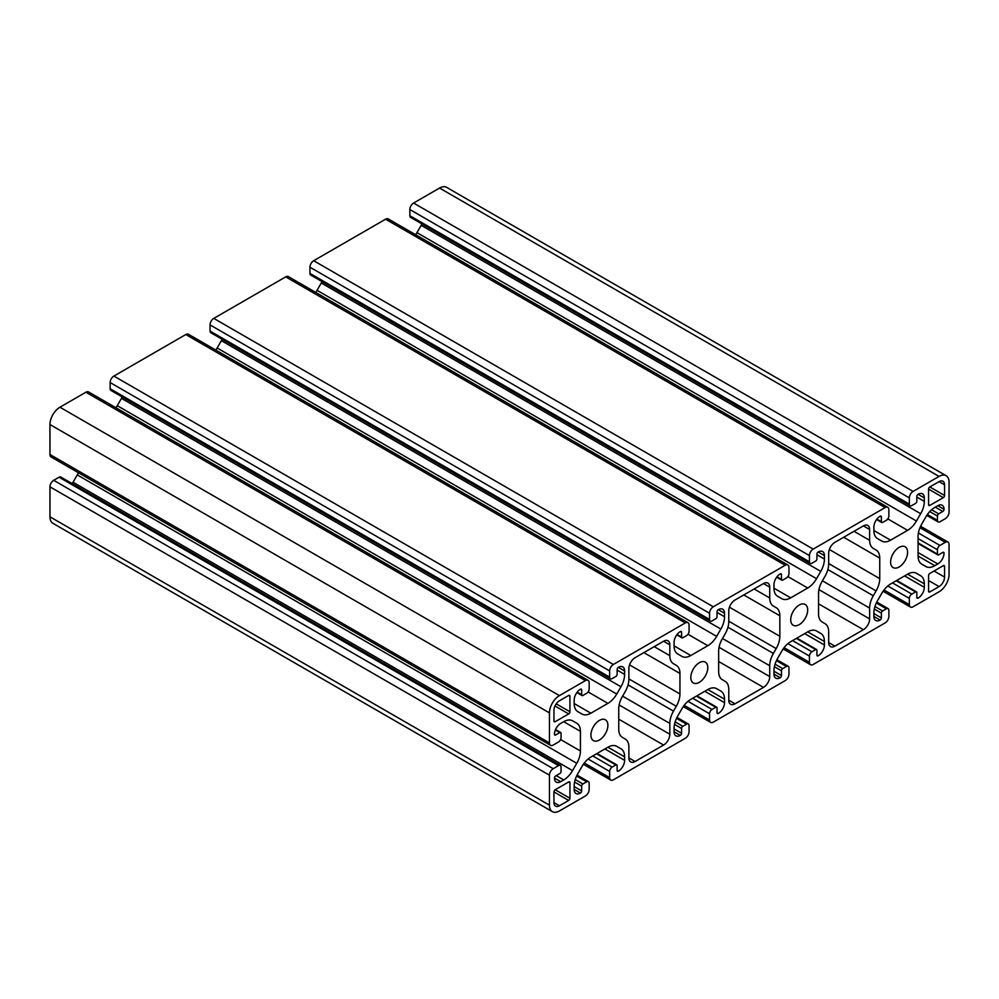 <?xml version="1.0" encoding="UTF-8"?>
<svg xmlns="http://www.w3.org/2000/svg" width="999" height="999" viewBox="0 0 999 999"><rect width="100%" height="100%" fill="white"/><g stroke="black" fill="none" stroke-linecap="round" stroke-linejoin="round"><path stroke-width="1.5" d="M799.2 605.044A12.013 6.931 -60 0 1 805.206 604.457A12.013 6.931 -60 0 1 807.042 614.073A12.013 6.931 -60 0 1 799.2 624.662A12.013 6.931 -60 0 1 793.194 625.249A12.013 6.931 -60 0 1 791.358 615.634A12.013 6.931 -60 0 1 799.2 605.044M599.4 720.404A12.013 6.931 -60 0 1 605.406 719.804A12.013 6.931 -60 0 1 607.242 729.432A12.013 6.931 -60 0 1 599.4 740.009A12.013 6.931 -60 0 1 593.394 740.609A12.013 6.931 -60 0 1 591.558 730.981A12.013 6.931 -60 0 1 599.4 720.404M699.3 662.724A12.013 6.931 -60 0 1 705.306 662.125A12.013 6.931 -60 0 1 707.142 671.753A12.013 6.931 -60 0 1 699.3 682.329A12.013 6.931 -60 0 1 693.294 682.929A12.013 6.931 -60 0 1 691.458 673.314A12.013 6.931 -60 0 1 699.3 662.724M899.1 547.377A12.013 6.931 -60 0 1 905.106 546.778A12.013 6.931 -60 0 1 906.942 556.406A12.013 6.931 -60 0 1 899.1 566.982A12.013 6.931 -60 0 1 893.094 567.582A12.013 6.931 -60 0 1 891.258 557.954A12.013 6.931 -60 0 1 899.1 547.377M787.861 564.984L288.361 276.611A5.295 3.059 120 0 0 285.714 276.873L213.786 318.394A5.295 3.059 120 0 0 210.04 324.887L210.04 331.081A3.534 2.035 120 0 0 210.777 332.704L710.277 621.078A3.534 2.035 -60 0 1 709.54 619.467L709.54 613.261A5.295 3.059 -60 0 1 713.286 606.78L785.214 565.247A5.295 3.059 -60 0 1 787.861 564.984A5.295 3.059 -60 0 1 788.96 567.42L788.96 573.613A3.534 2.035 -60 0 1 786.463 577.934L782.716 580.107A1.761 1.024 -60 0 1 781.83 580.194A1.761 1.024 -60 0 1 781.468 579.383L781.468 574.625L780.219 573.901A1.761 1.024 -60 0 1 781.106 573.813A1.761 1.024 -60 0 1 781.468 574.625M576.885 692.569L582.03 695.541A1.761 1.024 -60 0 0 582.917 695.454L586.663 693.294A3.534 2.035 -60 0 0 589.16 688.973L589.16 682.767A5.295 3.059 120 0 0 588.061 680.344L88.561 391.958A5.295 3.059 120 0 0 85.914 392.22L59.94 407.217A14.123 8.154 120 0 0 49.95 424.525L49.95 454.508A5.295 3.059 120 0 0 51.049 456.943L550.549 745.316A5.295 3.059 120 0 0 553.196 745.054L558.566 741.957A3.534 2.035 -60 0 0 561.063 737.637L561.063 733.303A1.761 1.024 -60 0 0 560.701 732.504A1.761 1.024 -60 0 0 559.815 732.592L555.344 730.007M122.24 396.94A17.657 10.202 -60 0 1 121.466 398.351L117.245 405.669A17.657 10.202 -60 0 1 115.921 407.754M110.14 388.761A3.534 2.035 120 0 0 110.877 390.372L610.377 678.758A3.534 2.035 -60 0 1 609.64 677.147L609.64 670.941L110.14 382.555L110.14 388.761L609.64 677.147M676.785 634.889L681.93 637.861A1.761 1.024 -60 0 0 682.816 637.774L686.563 635.614A3.534 2.035 -60 0 0 689.06 631.293L689.06 625.087A5.295 3.059 120 0 0 687.961 622.664L188.461 334.278A5.295 3.059 120 0 0 185.814 334.54L113.886 376.074A5.295 3.059 120 0 0 110.14 382.555M222.14 339.26A17.657 10.202 -60 0 1 221.366 340.671L217.145 347.989A17.657 10.202 -60 0 1 215.821 350.075M322.04 281.581A17.657 10.202 -60 0 1 321.266 282.992L317.045 290.322A17.657 10.202 -60 0 1 315.721 292.395M309.94 273.401A3.534 2.035 120 0 0 310.677 275.025L810.177 563.411A3.534 2.035 -60 0 1 809.44 561.788L809.44 555.594L309.94 267.208L309.94 273.401L809.44 561.788M876.585 519.542L881.73 522.514A1.761 1.024 -60 0 0 882.616 522.427L886.363 520.267A3.534 2.035 -60 0 0 888.86 515.934L888.86 509.74A5.295 3.059 120 0 0 887.761 507.317L388.261 218.931A5.295 3.059 120 0 0 385.614 219.193L313.686 260.714A5.295 3.059 120 0 0 309.94 267.208M421.94 223.901A17.657 10.202 -60 0 1 421.166 225.324L416.945 232.642A17.657 10.202 -60 0 1 415.621 234.728M409.84 215.734A3.534 2.035 120 0 0 410.577 217.345L910.077 505.731A3.534 2.035 -60 0 1 909.34 504.108L909.34 497.914L409.84 209.528L409.84 215.734L909.34 504.108M926.81 515.397L938.173 521.953A3.534 2.035 -60 0 0 939.934 521.778L945.304 518.681A5.295 3.059 120 0 0 949.05 512.187L949.05 482.192A14.123 8.154 120 0 0 946.128 475.724L446.628 187.35A14.123 8.154 120 0 0 439.56 188.049L413.586 203.047A5.295 3.059 120 0 0 409.84 209.528M552.372 811.65A14.123 8.154 120 0 1 549.45 805.182L549.45 775.199A5.295 3.059 120 0 1 553.196 768.706L558.566 765.609A3.534 2.035 -60 0 1 560.327 765.434L60.827 477.047A3.534 2.035 120 0 0 59.066 477.222L53.696 480.319A5.295 3.059 120 0 0 49.95 486.813L49.95 516.808A14.123 8.154 120 0 0 52.872 523.276L552.372 811.65A14.123 8.154 120 0 0 559.44 810.951L585.414 795.953A5.295 3.059 120 0 0 589.16 789.472L589.16 783.266A3.534 2.035 -60 0 0 588.423 781.655A3.534 2.035 -60 0 0 586.663 781.83L582.917 783.99A1.761 1.024 -60 0 0 581.668 786.151L574.587 782.067M78.409 472.739A17.657 10.202 -60 0 1 77.26 474.912L73.039 482.242A17.657 10.202 -60 0 1 72.19 483.603M569.929 696.178L569.929 711.75A1.761 1.024 -60 0 1 568.681 713.91L555.194 721.703A1.761 1.024 -60 0 1 554.308 721.79A1.761 1.024 -60 0 1 553.946 720.978L553.946 710.314A7.767 4.483 -60 0 1 559.44 700.786L568.681 695.454A1.761 1.024 -60 0 1 569.567 695.366A1.761 1.024 -60 0 1 569.929 696.178L568.681 695.454M569.929 782.692L569.929 798.263A1.761 1.024 -60 0 1 568.681 800.424L559.44 805.768A7.767 4.483 -60 0 1 555.556 806.143A7.767 4.483 -60 0 1 553.946 802.597L553.946 791.92A1.761 1.024 -60 0 1 555.194 789.759L568.681 781.967A1.761 1.024 -60 0 1 569.567 781.88A1.761 1.024 -60 0 1 569.929 782.692L568.681 781.967M944.554 484.79L944.554 495.467A1.761 1.024 -60 0 1 943.306 497.627L929.819 505.407A1.761 1.024 -60 0 1 928.933 505.494A1.761 1.024 -60 0 1 928.571 504.695L928.571 489.123A1.761 1.024 -60 0 1 929.819 486.95L939.06 481.618A7.767 4.483 -60 0 1 942.944 481.231A7.767 4.483 -60 0 1 944.554 484.79L939.06 481.618M928.571 591.208L928.571 575.636A1.761 1.024 -60 0 1 929.819 573.476L943.306 565.684A1.761 1.024 -60 0 1 944.192 565.596A1.761 1.024 -60 0 1 944.554 566.408L944.554 577.072A7.767 4.483 -60 0 1 939.06 586.588L929.819 591.932A1.761 1.024 -60 0 1 928.933 592.02A1.761 1.024 -60 0 1 928.571 591.208L929.819 591.932M828.671 642.544L828.671 631.718A17.657 10.202 120 0 0 825.012 623.638L822.214 622.027A17.657 10.202 -60 0 1 818.556 613.935L818.556 593.418A17.657 10.202 -60 0 1 822.214 581.106L825.012 576.261A17.657 10.202 120 0 0 828.671 563.948L828.671 553.134A8.829 5.095 -60 0 1 834.914 542.32L863.386 525.886A8.829 5.095 -60 0 1 867.806 525.449A8.829 5.095 -60 0 1 869.63 529.495L869.63 540.309A17.657 10.202 120 0 0 873.288 548.389L876.086 550.012A17.657 10.202 -60 0 1 879.744 558.091L879.744 578.608A17.657 10.202 -60 0 1 876.086 590.921L873.288 595.766A17.657 10.202 120 0 0 869.63 608.079L869.63 618.893A8.829 5.095 -60 0 1 863.386 629.707L834.914 646.141A8.829 5.095 -60 0 1 830.494 646.578A8.829 5.095 -60 0 1 828.671 642.544L834.914 646.141M718.656 671.615L718.656 651.098A17.657 10.202 -60 0 1 722.314 638.786L725.112 633.94A17.657 10.202 120 0 0 728.771 621.628L728.771 610.814A8.829 5.095 -60 0 1 735.014 599.999L763.486 583.566A8.829 5.095 -60 0 1 767.906 583.129A8.829 5.095 -60 0 1 769.73 587.162L769.73 597.989A17.657 10.202 120 0 0 773.388 606.068L776.186 607.679A17.657 10.202 -60 0 1 779.844 615.771L779.844 636.288A17.657 10.202 -60 0 1 776.186 648.601L773.388 653.446A17.657 10.202 120 0 0 769.73 665.759L769.73 676.573A8.829 5.095 -60 0 1 763.486 687.387L735.014 703.82A8.829 5.095 -60 0 1 730.594 704.258A8.829 5.095 -60 0 1 728.771 700.212L728.771 689.397A17.657 10.202 120 0 0 725.112 681.318L722.314 679.695A17.657 10.202 -60 0 1 718.656 671.615M618.756 729.295L618.756 708.778A17.657 10.202 -60 0 1 622.414 696.465L625.212 691.62A17.657 10.202 120 0 0 628.87 679.308L628.87 668.493A8.829 5.095 -60 0 1 635.114 657.679L663.586 641.246A8.829 5.095 -60 0 1 668.006 640.809A8.829 5.095 -60 0 1 669.829 644.842L669.829 655.656A17.657 10.202 120 0 0 673.488 663.748L676.286 665.359A17.657 10.202 -60 0 1 679.944 673.451L679.944 693.968A17.657 10.202 -60 0 1 676.286 706.268L673.488 711.126A17.657 10.202 120 0 0 669.829 723.426L669.829 734.24A8.829 5.095 -60 0 1 663.586 745.054L635.114 761.5A8.829 5.095 -60 0 1 630.694 761.937A8.829 5.095 -60 0 1 628.87 757.891L628.87 747.077A17.657 10.202 120 0 0 625.212 738.998L622.414 737.374A17.657 10.202 -60 0 1 618.756 729.295M588.061 680.344A5.295 3.059 120 0 0 585.414 680.606L559.44 695.604A14.123 8.154 120 0 0 549.45 712.899L549.45 742.894A5.295 3.059 120 0 0 550.549 745.316M555.694 734.964A1.761 1.024 -60 0 1 554.807 735.052A1.761 1.024 -60 0 1 554.445 734.24L555.694 734.964L559.815 732.592M554.445 734.24A8.829 5.095 -60 0 1 560.689 723.426L563.711 721.69A17.657 10.202 -60 0 1 572.539 720.816L576.76 723.251A17.657 10.202 -60 0 1 580.419 731.343L580.419 750.998A17.657 10.202 -60 0 1 576.76 763.298L572.539 770.616A17.657 10.202 -60 0 1 563.711 779.944L556.218 775.611M560.689 781.68A8.829 5.095 -60 0 1 556.268 782.117A8.829 5.095 -60 0 1 554.445 778.084L560.689 781.68L563.711 779.944M554.445 778.084A1.761 1.024 -60 0 1 555.694 775.911L559.815 773.538A1.761 1.024 -60 0 0 561.063 771.378L561.063 767.045A3.534 2.035 -60 0 0 560.327 765.434M574.175 786.588L581.668 790.908L581.668 786.151M581.668 790.908A1.761 1.024 -60 0 1 580.419 793.081A8.829 5.095 -60 0 1 575.998 793.518A8.829 5.095 -60 0 1 574.175 789.472L580.419 793.081M607.916 747.215A17.657 10.202 -60 0 1 616.745 746.34L620.966 748.775A17.657 10.202 -60 0 1 624.625 756.855L607.916 747.215L590.884 757.042A17.657 10.202 -60 0 0 582.055 766.358L577.834 773.676A17.657 10.202 -60 0 0 574.175 785.988L574.175 789.472M604.894 748.95L624.625 760.339L624.625 756.855M624.625 760.339A8.829 5.095 -60 0 1 618.381 771.153A1.761 1.024 -60 0 1 617.494 771.24A1.761 1.024 -60 0 1 617.132 770.441L617.132 765.684A1.761 1.024 -60 0 0 616.77 764.872A1.761 1.024 -60 0 0 615.884 764.959L596.528 753.783M583.379 764.272L610.739 780.069A5.295 3.059 120 0 1 609.64 777.647L609.64 771.44A3.534 2.035 -60 0 1 612.137 767.12L615.884 764.959M610.739 780.069A5.295 3.059 120 0 0 613.386 779.807L685.314 738.286A5.295 3.059 120 0 0 689.06 731.792L689.06 725.599A3.534 2.035 -60 0 0 688.323 723.975A3.534 2.035 -60 0 0 686.563 724.15L682.816 726.31A1.761 1.024 -60 0 0 681.568 728.483L674.487 724.387M674.075 728.908L681.568 733.241L681.568 728.483M681.568 733.241A1.761 1.024 -60 0 1 680.319 735.401A8.829 5.095 -60 0 1 675.898 735.838A8.829 5.095 -60 0 1 674.075 731.792L680.319 735.401M707.816 689.535A17.657 10.202 -60 0 1 716.645 688.661L720.866 691.096A17.657 10.202 -60 0 1 724.525 699.188L707.816 689.535L690.784 699.362A17.657 10.202 -60 0 0 681.955 708.678L677.734 716.008A17.657 10.202 -60 0 0 674.075 728.308L674.075 731.792M704.794 691.271L724.525 702.672L724.525 699.188M724.525 702.672A8.829 5.095 -60 0 1 718.281 713.486A1.761 1.024 -60 0 1 717.394 713.573A1.761 1.024 -60 0 1 717.032 712.762L717.032 708.004A1.761 1.024 -60 0 0 716.67 707.192A1.761 1.024 -60 0 0 715.784 707.28L696.428 696.103M683.279 706.605L710.639 722.389A5.295 3.059 120 0 1 709.54 719.967L709.54 713.773A3.534 2.035 -60 0 1 712.037 709.44L715.784 707.28M710.639 722.389A5.295 3.059 120 0 0 713.286 722.127L785.214 680.606A5.295 3.059 120 0 0 788.96 674.113L788.96 667.919A3.534 2.035 -60 0 0 788.223 666.296A3.534 2.035 -60 0 0 786.463 666.47L782.716 668.643A1.761 1.024 -60 0 0 781.468 670.804L774.387 666.708M773.975 671.228L781.468 675.561L781.468 670.804M781.468 675.561A1.761 1.024 -60 0 1 780.219 677.722A8.829 5.095 -60 0 1 775.798 678.159A8.829 5.095 -60 0 1 773.975 674.113L780.219 677.722M807.716 631.855A17.657 10.202 -60 0 1 816.545 630.981L820.766 633.428A17.657 10.202 -60 0 1 824.425 641.508L807.716 631.855L790.684 641.683A17.657 10.202 -60 0 0 781.855 651.011L777.634 658.329A17.657 10.202 -60 0 0 773.975 670.629L773.975 674.113M804.694 633.603L824.425 644.992L824.425 641.508M824.425 644.992A8.829 5.095 -60 0 1 818.181 655.806A1.761 1.024 -60 0 1 817.294 655.893A1.761 1.024 -60 0 1 816.932 655.082L816.932 650.324A1.761 1.024 -60 0 0 816.57 649.512A1.761 1.024 -60 0 0 815.684 649.6L796.328 638.423M783.179 648.925L810.539 664.722A5.295 3.059 120 0 1 809.44 662.3L809.44 656.093A3.534 2.035 -60 0 1 811.937 651.773L815.684 649.6M810.539 664.722A5.295 3.059 120 0 0 813.186 664.46L885.114 622.926A5.295 3.059 120 0 0 888.86 616.445L888.86 610.239A3.534 2.035 -60 0 0 888.123 608.628A3.534 2.035 -60 0 0 886.363 608.803L882.616 610.963A1.761 1.024 -60 0 0 881.368 613.124L874.287 609.04M873.875 613.561L881.368 617.882L881.368 613.124M881.368 617.882A1.761 1.024 -60 0 1 880.119 620.042A8.829 5.095 -60 0 1 875.698 620.479A8.829 5.095 -60 0 1 873.875 616.445L880.119 620.042M907.616 574.175A17.657 10.202 -60 0 1 916.445 573.301L920.666 575.749A17.657 10.202 -60 0 1 924.325 583.828L907.616 574.175L890.584 584.003A17.657 10.202 -60 0 0 881.755 593.331L877.534 600.649A17.657 10.202 -60 0 0 873.875 612.961L873.875 616.445M904.595 575.923L924.325 587.312L924.325 583.828M924.325 587.312A8.829 5.095 -60 0 1 918.081 598.126A1.761 1.024 -60 0 1 917.194 598.214A1.761 1.024 -60 0 1 916.832 597.402L916.832 592.644A1.761 1.024 -60 0 0 916.47 591.845A1.761 1.024 -60 0 0 915.584 591.932L896.228 580.756M883.079 591.246L910.439 607.042A5.295 3.059 120 0 1 909.34 604.62L909.34 598.413A3.534 2.035 -60 0 1 911.837 594.093L915.584 591.932M910.439 607.042A5.295 3.059 120 0 0 913.086 606.78L939.06 591.783A14.123 8.154 120 0 0 949.05 574.475L949.05 544.492A5.295 3.059 120 0 0 947.951 542.057A5.295 3.059 120 0 0 945.304 542.32L939.934 545.429A3.534 2.035 -60 0 0 937.437 549.75L937.437 554.083A1.761 1.024 -60 0 0 937.799 554.882A1.761 1.024 -60 0 0 938.685 554.795L942.806 552.422A1.761 1.024 -60 0 1 943.693 552.335A1.761 1.024 -60 0 1 944.055 553.134A8.829 5.095 -60 0 1 937.811 563.948L918.081 552.559M934.789 565.696A17.657 10.202 -60 0 1 925.961 566.57L921.74 564.135A17.657 10.202 -60 0 1 918.081 556.043L934.789 565.696L937.811 563.948M918.081 556.043L918.081 536.388A17.657 10.202 -60 0 1 921.74 524.088L925.961 516.758A17.657 10.202 -60 0 1 934.789 507.442L937.811 505.694A8.829 5.095 -60 0 1 942.232 505.257A8.829 5.095 -60 0 1 944.055 509.303A1.761 1.024 -60 0 1 942.806 511.463L935.314 507.142M938.173 521.953A3.534 2.035 -60 0 1 937.437 520.342L937.437 516.008A1.761 1.024 -60 0 1 938.685 513.848L942.806 511.463M946.128 475.724A14.123 8.154 120 0 0 939.06 476.423L913.086 491.421A5.295 3.059 120 0 0 909.34 497.914M918.081 494.305A8.829 5.095 -60 0 1 922.502 493.868A8.829 5.095 -60 0 1 924.325 497.914L918.081 494.305A1.761 1.024 -60 0 0 916.832 496.466L916.832 501.236A1.761 1.024 -60 0 1 915.584 503.396L911.837 505.556A3.534 2.035 -60 0 1 910.077 505.731M916.832 497.065L924.325 501.398L924.325 497.914M924.325 501.398A17.657 10.202 -60 0 1 920.666 513.698L916.445 521.028A17.657 10.202 -60 0 1 907.616 530.344L890.584 540.172A17.657 10.202 -60 0 1 881.755 541.046L877.534 538.611A17.657 10.202 -60 0 1 873.875 530.519L890.584 540.172M880.119 516.221A1.761 1.024 -60 0 1 881.006 516.133A1.761 1.024 -60 0 1 881.368 516.945L880.119 516.221A8.829 5.095 -60 0 0 873.875 527.035L873.875 530.519M881.73 522.514A1.761 1.024 -60 0 1 881.368 521.703L881.368 516.945M887.761 507.317A5.295 3.059 120 0 0 885.114 507.579L813.186 549.1A5.295 3.059 120 0 0 809.44 555.594M818.181 551.985A8.829 5.095 -60 0 1 822.602 551.548A8.829 5.095 -60 0 1 824.425 555.594L818.181 551.985A1.761 1.024 -60 0 0 816.932 554.145L816.932 558.903A1.761 1.024 -60 0 1 815.684 561.063L811.937 563.236A3.534 2.035 -60 0 1 810.177 563.411M816.932 554.745L824.425 559.078L824.425 555.594M824.425 559.078A17.657 10.202 -60 0 1 820.766 571.378L816.545 578.696A17.657 10.202 -60 0 1 807.716 588.024L790.684 597.852A17.657 10.202 -60 0 1 781.855 598.726L777.634 596.278A17.657 10.202 -60 0 1 773.975 588.199L790.684 597.852M780.219 573.901A8.829 5.095 -60 0 0 773.975 584.715L773.975 588.199M718.281 609.665A8.829 5.095 -60 0 1 722.702 609.228A8.829 5.095 -60 0 1 724.525 613.261L718.281 609.665A1.761 1.024 -60 0 0 717.032 611.825L717.032 616.583A1.761 1.024 -60 0 1 715.784 618.743L712.037 620.903A3.534 2.035 -60 0 1 710.277 621.078M717.032 612.424L724.525 616.745L724.525 613.261M724.525 616.745A17.657 10.202 -60 0 1 720.866 629.058L716.645 636.375A17.657 10.202 -60 0 1 707.816 645.704L690.784 655.531A17.657 10.202 -60 0 1 681.955 656.405L677.734 653.958A17.657 10.202 -60 0 1 674.075 645.878L690.784 655.531M680.319 631.58A1.761 1.024 -60 0 1 681.206 631.493A1.761 1.024 -60 0 1 681.568 632.305L680.319 631.58A8.829 5.095 -60 0 0 674.075 642.394L674.075 645.878M681.93 637.861A1.761 1.024 -60 0 1 681.568 637.062L681.568 632.305M687.961 622.664A5.295 3.059 120 0 0 685.314 622.926L613.386 664.46A5.295 3.059 120 0 0 609.64 670.941M618.381 667.344A8.829 5.095 -60 0 1 622.802 666.907A8.829 5.095 -60 0 1 624.625 670.941L618.381 667.344A1.761 1.024 -60 0 0 617.132 669.505L617.132 674.263A1.761 1.024 -60 0 1 615.884 676.423L612.137 678.583A3.534 2.035 -60 0 1 610.377 678.758M617.132 670.104L624.625 674.425L624.625 670.941M624.625 674.425A17.657 10.202 -60 0 1 620.966 686.738L616.745 694.055A17.657 10.202 -60 0 1 607.916 703.371L590.884 713.199A17.657 10.202 -60 0 1 582.055 714.073L577.834 711.638A17.657 10.202 -60 0 1 574.175 703.558L590.884 713.199M580.419 689.26A1.761 1.024 -60 0 1 581.306 689.173A1.761 1.024 -60 0 1 581.668 689.972L580.419 689.26A8.829 5.095 -60 0 0 574.175 700.074L574.175 703.558M582.03 695.541A1.761 1.024 -60 0 1 581.668 694.73L581.668 689.972M873.288 548.389L876.086 550.012M773.388 606.068L776.186 607.679M673.488 663.748L676.286 665.359M916.42 573.289L920.666 575.749M816.52 630.968L820.766 633.428M716.62 688.648L720.866 691.096M616.72 746.328L620.966 748.775M572.514 720.803L576.76 723.251M213.786 318.394L713.286 606.78M785.214 565.247L285.714 276.873M210.04 324.887L709.54 613.261M210.04 331.081L709.54 619.467M554.982 706.006L568.681 713.91M555.194 721.703L553.946 720.978M569.929 711.75L556.231 703.845M553.946 791.92L568.681 800.424M559.44 805.768L553.946 802.597M569.929 798.263L555.194 789.759M928.571 489.123L943.306 497.627M929.819 505.407L928.571 504.695M944.554 495.467L929.819 486.95M928.571 580.531L939.06 586.588M934.065 571.016L944.554 577.072M943.306 565.684L944.554 566.408M818.556 603.821L863.386 629.707M818.943 589.622L869.63 618.893M822.389 580.806L869.63 608.079M873.288 595.766L827.859 569.542M876.086 590.921L828.671 563.548M829.332 549.512L879.744 578.608M843.668 537.262L879.744 558.091M869.63 540.309L854.02 531.293M863.386 525.886L869.63 529.495M728.771 700.212L735.014 703.82M718.656 661.5L763.486 687.387M719.043 647.302L769.73 676.573M722.489 638.486L769.73 665.759M773.388 653.446L727.959 627.222M776.186 648.601L728.771 621.216M729.432 607.192L779.844 636.288M743.768 594.942L779.844 615.771M769.73 597.989L754.12 588.973M763.486 583.566L769.73 587.162M628.87 757.891L635.114 761.5M618.756 719.18L663.586 745.054M619.143 704.982L669.829 734.24M622.589 696.153L669.829 723.426M673.488 711.126L628.059 684.889M676.286 706.268L628.87 678.895M629.532 664.859L679.944 693.968M643.868 652.622L679.944 673.451M669.829 655.656L654.22 646.653M663.586 641.246L669.829 644.842M59.94 407.217L559.44 695.604M585.414 680.606L85.914 392.22M607.916 703.371L588.099 691.932M117.245 405.669L616.745 694.055M620.966 686.738L121.466 398.351M613.386 664.46L113.886 376.074M685.314 622.926L185.814 334.54M707.816 645.704L687.999 634.265M217.145 347.989L716.645 636.375M720.866 629.058L221.366 340.671M807.716 588.024L787.899 576.585M317.045 290.322L816.545 578.696M820.766 571.378L321.266 282.992M813.186 549.1L313.686 260.714M885.114 507.579L385.614 219.193M907.616 530.344L887.799 518.906M416.945 232.642L916.445 521.028M920.666 513.698L421.166 225.324M913.086 491.421L413.586 203.047M939.06 476.423L439.56 188.049M944.055 509.303L937.811 505.694M942.806 552.422L944.055 553.134M918.393 532.991L939.934 545.429M945.304 542.32L919.967 527.697M909.34 604.62L884.003 589.984M909.34 598.413L887.799 585.976M918.081 598.126L916.832 597.402M809.44 662.3L784.103 647.664M809.44 656.093L787.899 643.656M818.181 655.806L816.932 655.082M709.54 719.967L684.203 705.344M709.54 713.773L687.999 701.335M718.281 713.486L717.032 712.762M609.64 777.647L584.303 763.011M609.64 771.44L588.099 759.015M618.381 771.153L617.132 770.441M549.45 805.182L49.95 516.808M549.45 775.199L49.95 486.813M553.196 768.706L53.696 480.319M558.566 765.609L59.066 477.222M73.039 482.242L572.539 770.616M576.76 763.298L77.26 474.912M560.614 739.56L580.419 750.998M580.419 731.343L563.711 721.69M549.45 742.894L49.95 454.508M549.45 712.899L49.95 424.525M937.437 520.342L927.384 514.535M918.081 538.573L937.437 549.75M911.837 594.093L892.482 582.917M876.31 602.996L886.363 608.803M811.937 651.773L792.582 640.596M776.41 660.676L786.463 666.47M712.037 709.44L692.682 698.264M676.51 718.343L686.563 724.15M612.137 767.12L592.782 755.943M576.61 776.023L586.663 781.83M577.197 692.157L581.668 694.73M677.097 634.477L681.568 637.062M776.997 576.798L781.468 579.383M876.897 519.118L881.368 521.703M937.437 516.008L929.757 511.575M931.605 509.765L938.685 513.848M918.081 542.907L937.437 554.083M874.937 606.53L882.616 610.963M775.037 664.198L782.716 668.643M675.137 721.877L682.816 726.31M575.237 779.557L582.917 783.99M920.591 526.261L947.951 542.057M876.76 602.06L888.123 608.628M776.86 659.74L788.223 666.296M676.96 717.419L688.323 723.975M577.06 775.099L588.423 781.655M776.685 577.21L781.83 580.194M918.081 543.493L937.799 554.882M896.74 580.456L916.47 591.845M796.84 638.136L816.57 649.512M696.94 695.804L716.67 707.192M597.04 753.483L616.77 764.872M555.544 729.52L560.701 732.504"/></g></svg>
